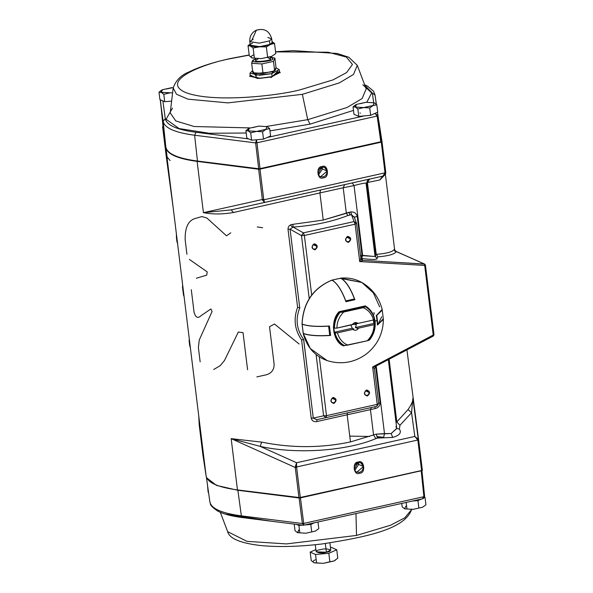 <?xml version="1.0" encoding="UTF-8"?>
<svg xmlns="http://www.w3.org/2000/svg" width="593" height="593" viewBox="0 0 593 593"><rect width="100%" height="100%" fill="white"/><g stroke="black" fill="none" stroke-linecap="round" stroke-linejoin="round"><path stroke-width="0.89" d="M356.393 323.519L336.906 328.107L334.489 328.159L333.266 327.618L334.489 328.159C334.474 322.266 336.342 316.988 340.085 312.348L343.703 312.029L363.19 307.693L343.703 312.029C339.263 316.484 336.994 321.843 336.906 328.107L352.331 324.682C353.999 322.347 355.904 321.925 358.046 323.407L373.464 319.983C371.885 314.082 368.461 309.991 363.19 307.693L365.34 306.729C369.995 309.509 373.019 313.69 374.42 319.279L373.464 319.983L358.046 323.407C355.904 321.925 353.999 322.347 352.331 324.682L358.046 323.407L356.311 323.481M353.784 328.959L352.22 328.263L350.848 325.008L352.22 328.263L333.852 332.347L335.067 332.888L337.491 332.836L352.909 329.411C355.051 330.894 356.956 330.464 358.624 328.137C356.956 330.464 355.051 330.894 352.909 329.411L337.491 332.836C339.07 338.736 342.495 342.828 347.765 345.119L367.252 340.79C371.692 336.335 373.961 330.976 374.05 324.705L374.998 324.008L373.783 323.467L373.449 319.983L373.783 323.467L374.998 324.008C375.013 329.908 373.145 335.178 369.402 339.819L367.252 340.79L347.765 345.119L344.148 345.437C339.493 342.665 336.468 338.477 335.067 332.888L333.852 332.347L352.22 328.263L353.873 328.996M342.317 344.622L344.148 345.437L342.317 344.622M340.085 312.348L339.507 312.088L340.085 312.348C336.342 316.988 334.474 322.266 334.489 328.159L336.906 328.107C336.994 321.843 339.263 316.484 343.703 312.029L340.085 312.348M364.784 306.485L365.34 306.729L364.784 306.485M356.979 328.248L355.407 327.551L356.267 324.934L353.702 323.793L356.267 324.934L355.466 323.274L356.267 324.934L355.407 327.551L356.979 328.248L358.624 328.137L356.979 328.248M374.05 324.705L358.624 328.137L374.05 324.705C373.961 330.976 371.692 336.335 367.252 340.79L369.402 339.819C373.145 335.178 375.013 329.908 374.998 324.008L374.05 324.705M373.783 323.467L355.407 327.551L373.783 323.467M337.491 332.836L335.067 332.888C336.468 338.477 339.493 342.665 344.148 345.437L347.765 345.119C342.495 342.828 339.07 338.736 337.491 332.836M373.464 319.983L374.42 319.279C373.019 313.69 369.995 309.509 365.34 306.729L363.19 307.693C368.461 309.991 371.885 314.082 373.464 319.983M374.153 319.568L374.205 318.567M374.124 314.26L373.953 312.541M374.517 321.102L374.176 323.645M376.807 436.567L383.004 437.219M249.972 73.161L250.335 76.119L260.112 78.254L272.12 76.601L279.562 72.524L279.199 69.574L271.757 73.651L259.749 75.296L249.972 73.161L252.588 70.715L255.286 75.2L271.757 73.651L272.12 76.601L271.757 73.651L276.004 67.817L279.199 69.574M274.878 58.129L276.041 67.624L274.878 58.129L273.469 61.368L261.869 63.948L251.677 63.288L253.085 60.056L252.299 61.005L255.642 58.907L252.299 61.005L251.677 63.288L261.869 63.948L273.469 61.368L274.878 58.129L270.616 57.173L272.78 58.7C274.93 61.338 248.786 63.651 253.493 60.397C248.786 63.651 274.93 61.338 272.78 58.7L270.616 57.173M253.085 60.056L255.309 59.055M255.798 73.502L272.417 71.864L274.648 70.863L263.04 73.443L255.798 73.502L252.84 72.791L263.04 73.443L274.641 70.863L275.426 69.907L274.641 70.863L273.469 61.368L274.641 70.863M276.041 67.624L275.426 69.907L276.041 67.624M270.26 57.18L271.142 57.284M261.869 63.948L263.04 73.443L261.869 63.948M251.677 63.288L252.84 72.791L251.677 63.288M267.643 57.625L270.401 58.907C272.017 60.901 252.329 62.636 255.872 60.19L258.289 58.774M374.139 319.486L374.442 321.324L375.065 321.273C374.072 314.394 370.81 309.272 365.281 305.899L365.014 306.388L365.281 305.899C370.81 309.272 374.072 314.394 375.065 321.273L377.029 320.361L376.325 315.58L382.166 309.383L376.325 315.58L377.029 320.361L375.065 321.273C375.769 328.211 373.901 334.474 369.476 340.056L367.297 340.767M339.278 312.103C330.486 320.68 332.977 340.968 343.354 345.282C332.977 340.968 330.486 320.68 339.278 312.103L339.278 312.103M339.129 311.718L365.281 305.899L339.129 311.718C329.997 320.502 332.577 341.516 343.317 345.875C332.577 341.516 329.997 320.502 339.129 311.718L339.292 312.111L339.129 311.718M340.76 278.436L361.804 282.461L340.871 278.147C346.008 281.156 350.678 288.346 354.888 299.71L345.956 301.696C341.753 290.333 337.083 283.143 331.939 280.126C313.134 288.228 303.186 302.882 302.089 324.089C307.871 326.165 316.988 326.802 329.449 326.002L330.612 335.46C318.152 336.253 309.035 335.616 303.253 333.548L310.324 348.565L327.188 360.626L310.324 348.565L303.253 333.548C309.035 335.616 318.152 336.253 330.612 335.46L329.449 326.002C316.988 326.802 307.871 326.165 302.089 324.089C303.186 302.882 313.134 288.228 331.939 280.126L331.835 280.415M303.216 333.518C306.789 347.068 314.779 356.104 327.188 360.626C341.449 364.917 354.584 362.649 366.6 353.828C377.541 344.941 383.137 333.451 383.389 319.36L377.489 325.031L377.029 320.361L377.489 325.031L383.3 318.752M367.26 340.782L343.317 345.875L343.71 345.245M330.175 335.267L330.612 335.46L330.175 335.267M343.369 345.289L343.317 345.875M365.014 306.388L365.281 305.899M369.476 340.056C373.901 334.474 375.769 328.211 375.065 321.273L374.442 321.324L374.613 323.837M382.166 309.383C379.097 297.597 372.308 288.621 361.804 282.461L373.375 292.912L379.646 306.84M331.939 280.126C337.083 283.143 341.753 290.333 345.956 301.696L354.384 299.487M382.203 310.235L376.599 315.513L377.897 324.675L376.763 315.461L377.897 324.675L383.33 318.982L382.196 309.761M381.692 316.736L377.897 324.675L377.252 324.742L377.726 324.734L376.599 315.513L376.118 315.52L376.763 315.461M331.947 280.415L332.058 280.126C337.076 283.098 341.642 290.021 345.771 300.896L354.473 298.961C350.352 288.087 345.778 281.164 340.76 278.191L340.656 278.48M332.058 280.126L340.76 278.191L332.058 280.126C337.076 283.098 341.642 290.021 345.771 300.896L345.719 301.4L354.525 299.176L345.719 301.4M340.76 278.191C345.778 281.164 350.352 288.087 354.473 298.961L354.525 299.176M303.446 333.281L303.26 333.422C308.931 335.438 317.759 336.09 329.738 335.386L328.611 326.172C316.625 326.876 307.797 326.217 302.126 324.208L302.311 324.067M303.26 333.422L302.126 324.208L303.26 333.422C308.931 335.438 317.759 336.09 329.738 335.386L330.153 335.215L329.019 326.002L329.96 335.356M302.126 324.208C307.797 326.217 316.625 326.876 328.611 326.172L329.019 326.002M252.321 58.114L249.29 55.742L251.951 57.958L261.113 58.633L251.951 57.958L261.113 58.633L271.816 56.32L261.113 58.633L271.816 56.32L275.775 53.555L271.816 56.32L261.113 58.633L251.951 57.958C250.439 57.136 250.95 56.142 253.5 54.979M250.12 44.156L248.037 45.557L250.498 46.143L250.135 44.282L250.498 46.143L253.115 47.989L259.66 46.81L248.037 45.557L249.29 55.742L248.037 45.557L250.12 44.156M259.66 46.81L266.361 46.899L270.364 44.497L253.115 47.989L254.367 58.173L253.115 47.989L250.498 46.143L259.66 46.81L274.522 43.371L271.913 41.517C273.425 42.348 272.906 43.341 270.364 44.497L266.361 46.899L267.606 57.076L266.361 46.899L259.66 46.81M271.913 41.517L274.522 43.371L275.775 53.555L274.522 43.371L270.364 44.497C272.906 43.341 273.425 42.348 271.913 41.517M269.474 41.117L269.882 44.468C267.206 45.869 262.084 46.625 254.501 46.728C249.527 45.705 248.867 44.527 252.529 43.2M267.836 37.418L271.727 38.938L269.444 40.917L269.882 44.468L269.444 40.917L259.215 43.119L249.809 41.629L250.246 45.179L259.652 46.662L269.882 44.468L272.165 42.488L271.727 38.938L269.444 40.917L259.215 43.119L249.809 41.629L253.218 39.22M252.092 39.649L256.391 30.147L259.467 29.65L256.391 30.147L252.092 39.649M315.291 544.73L316.165 551.838L326.402 552.239L325.335 543.559L326.402 552.239L330.775 550.037L329.901 542.936M337.788 558.221L333.948 560.993L335.319 560.237L333.948 560.993L323.348 563.35L314.031 562.75L311.229 560.563L314.031 562.75L323.348 563.35L333.948 560.993L337.788 558.221L336.75 549.763L337.788 558.221M314.312 562.868L323.348 563.35L329.864 561.764L328.826 553.306L315.543 554.485L316.58 562.935L315.543 554.485L310.191 552.113L311.229 560.563L310.191 552.113L315.884 549.563L310.191 552.113L315.543 554.485L328.826 553.306L329.864 561.764L333.948 560.993L323.348 563.35L314.031 562.75C312.422 561.942 312.852 560.956 315.313 559.792M330.464 547.48L331.398 547.391L336.75 549.763L328.826 553.306L336.75 549.763L331.398 547.391L330.464 547.48M326.402 552.239C319.486 554.462 311.547 550.949 320.539 549.644C327.447 547.413 335.393 550.927 326.402 552.239M173.238 87.564L166.107 89.054L173.238 87.564M162.452 89.736L161.303 92.382L159.013 92.219L159.917 99.594L159.013 92.219L161.222 90.41L159.013 92.219L172.593 92.893L161.303 92.382L163.809 94.346L169.635 92.923L163.809 94.346L161.303 92.382L161.311 90.351L162.452 89.736L171.933 87.631L166.107 89.054M159.917 99.594L164.713 101.722L163.809 94.346L164.713 101.722L171.622 101.106L164.713 101.722L159.917 99.594M356.489 104.39L355.34 107.044L353.057 106.873L353.962 114.249L353.057 106.873L355.266 105.065L353.057 106.873L363.679 107.578L373.167 105.465L374.042 102.715L373.167 105.465L376.822 104.776L374.316 102.819L376.822 104.776L363.679 107.578L369.728 107.948L373.167 105.465L369.728 107.948L355.34 107.044L357.846 109.001L363.679 107.578L357.846 109.001L355.34 107.044L355.355 105.005L356.489 104.39L365.977 102.285L374.316 102.819L365.977 102.285L360.144 103.708L365.977 102.285L372.026 102.656L365.977 102.285L360.144 103.708M353.962 114.249L358.75 116.376L357.846 109.001L358.75 116.376L370.632 115.324L369.728 107.948L370.632 115.324L377.726 112.151L376.822 104.776L377.726 112.151L370.632 115.324L358.75 116.376L353.962 114.249M249.349 128.221L248.2 130.868L245.917 130.705L246.821 138.08L245.917 130.705L248.126 128.896L245.917 130.705L256.539 131.409L266.02 129.296L266.902 126.539L266.02 129.296L269.682 128.607L267.176 126.65L269.682 128.607L256.539 131.409L262.588 131.779L266.02 129.296L262.588 131.779L248.2 130.868L250.706 132.825L256.539 131.409L250.706 132.825L248.2 130.868L248.208 128.837L249.349 128.221L258.837 126.116L267.176 126.65L258.837 126.116L253.003 127.532L258.837 126.116L264.886 126.487L258.837 126.116L253.003 127.532M246.821 138.08L251.61 140.2L250.706 132.825L251.61 140.2L263.492 139.155L262.588 131.779L263.492 139.155L270.586 135.982L269.682 128.607L270.586 135.982L263.492 139.155L251.61 140.2L246.821 138.08M208.573 492.687L208.128 492.234L208.573 492.687M207.491 484.978L208.128 492.234L207.491 484.978M404.915 508.95L402.173 506.889L404.678 508.846L413.017 509.387L404.678 508.846L413.017 509.387L422.498 507.274L413.017 509.387L422.498 507.274L425.937 504.791L422.498 507.274L413.017 509.387L404.678 508.846L405.827 506.2M424.544 497.201L425.033 497.416L425.937 504.791L425.033 497.416L424.544 497.201M421.289 499.091L417.939 500.588L418.843 507.964L417.939 500.588L412.328 501.085L417.939 500.588L421.289 499.091M406.161 502.456L406.961 509.016L406.161 502.456M401.75 503.435L402.173 506.889L401.75 503.435M424.306 497.742L425.033 497.416M297.538 532.677L295.032 530.72L297.538 532.677L305.869 533.218L297.538 532.677L305.869 533.218L315.357 531.106L305.869 533.218L315.357 531.106L318.797 528.622L315.357 531.106L305.869 533.218L297.538 532.677L298.687 530.031L297.775 532.773M317.989 522.07L318.797 528.622L317.989 522.07M303.846 525.035L310.799 524.42L314.149 522.922L310.799 524.42L311.703 531.795L310.799 524.42L305.187 524.916M302.6 525.139L298.916 525.465L299.821 532.84L298.916 525.465L296.433 524.368L298.916 525.465L302.6 525.139M294.217 524.086L295.032 530.72L294.217 524.086M395.939 426.523L396.739 428.331L391.187 433.52L392.692 437.426C399.549 435.484 401.78 432.697 399.385 429.065L396.754 428.42L399.385 429.065C401.78 432.697 399.549 435.484 392.692 437.426L377.704 438.071L376.199 434.165L373.553 434.936L375.858 438.627L377.704 438.071L375.858 438.627C346.438 451.08 295.885 454.46 260.186 446.373L296.574 462.74L414.833 436.441L411.557 412.706L399.934 425.322L399.385 429.065L399.934 425.322L396.821 421.942L408.036 409.578C411.609 404.389 413.217 400.609 412.869 398.237L411.557 412.706L414.833 436.441L296.574 462.74L260.186 446.373L261.683 442.126C291.519 448.182 321.117 448.115 350.478 441.926L347.15 414.789L347.587 412.824L316.766 419.681L317.01 421.519L347.15 414.789L317.01 421.519C313.964 422.068 312.022 420.941 311.206 418.132L301.615 339.989C294.632 329.827 293.298 318.945 297.604 307.337L288.013 229.194C288.131 226.267 289.725 224.651 292.801 224.339L323.237 220.062L319.909 192.925L320.568 189.982L231.151 209.885L233.486 212.494L319.909 192.925L233.486 212.494C222.471 214.377 212.45 214.436 203.421 212.657L197.121 161.385C177.648 158.768 167.204 154.143 165.788 147.509L173.134 207.372M299.117 344.022L274.492 324.023L269.526 326.721L274.092 363.88C274.292 369.513 271.735 373.138 266.42 374.769L256.828 376.896M366.63 183.185L366.111 183.593C366.904 182.54 362.879 183.2 354.043 185.557C362.879 183.2 366.904 182.54 366.111 183.593L375.013 256.072L375.636 256.517L360.514 255.539L361.997 255.331L357.208 216.319L354.251 217.334L357.208 216.319C356.274 213.213 354.154 211.76 350.848 211.968L351.479 214.644L350.848 211.968L348.958 212.309L349.959 214.911L351.479 214.644L354.251 217.334L351.479 214.644L354.11 221.574L303.371 232.856L301.496 235.621L290.073 229.18L301.496 235.621L309.227 298.613L301.496 235.621L303.371 232.856L293.112 227.067C313.608 225.629 331.858 221.789 347.846 215.548L349.959 214.911L348.958 212.309L346.312 213.08L347.846 215.548C331.858 221.789 313.608 225.629 293.112 227.067L303.371 232.856L354.11 221.574L351.479 214.644L347.846 215.548L346.312 213.08L343.206 187.773L319.909 192.925L323.237 220.062L350.848 211.968C354.154 211.76 356.274 213.213 357.208 216.319L361.997 255.331L375.651 256.569L366.637 183.148C367.438 180.205 368.372 178.856 369.446 179.116L231.151 209.885L368.713 179.279L352.235 182.94L354.043 185.557L362.619 255.405L354.043 185.557L343.206 187.773L346.312 213.08L323.237 220.062L292.801 224.339C289.725 224.651 288.131 226.267 288.013 229.194L297.604 307.337C293.298 318.945 294.632 329.827 301.615 339.989L311.206 418.132C312.022 420.941 313.964 422.068 317.01 421.519L316.766 419.681L376.8 406.324L316.766 419.681L326.054 417.605L323.615 415.804L316.091 354.518L323.615 415.804L313.274 418.109L323.615 415.804L326.498 415.649L377.237 404.359L372.649 366.948L433.253 335.164L424.692 265.442L359.714 261.587L355.118 224.176L304.372 235.465L311.688 295.047L304.372 235.465L355.118 224.176L359.714 261.587L424.692 265.442L433.253 335.164L433.987 334.8L425.426 265.071L424.707 264.1L396.317 251.602C394.842 254.115 388.734 255.879 377.993 256.873L376.978 258.007C378.349 259.749 373.234 259.904 361.648 258.466L362.946 260.379L424.707 264.1L395.79 251.299L424.358 264.018L425.322 264.975L424.692 265.442L425.322 264.975L424.358 264.018L424.692 265.442L424.358 264.018L362.946 260.379L359.714 261.587L360.84 258.34L359.714 261.587L362.946 260.379L361.648 258.466C373.234 259.904 378.349 259.749 376.978 258.007L377.993 256.873C388.734 255.879 394.842 254.115 396.317 251.602L395.857 251.328M394.182 249.438L396.317 251.602L394.182 249.438C392.736 251.847 386.755 253.493 376.244 254.375L375.406 254.553L376.244 254.375L367.423 182.525L379.839 179.938L385.057 174.683L379.839 179.938L367.423 182.525L376.244 254.375C386.755 253.493 392.736 251.847 394.182 249.438L394.612 250.098M389.119 359.225L396.821 421.942L389.119 359.225M198.744 415.923L206.127 476.046C207.543 482.68 217.987 487.305 237.467 489.922L231.166 438.65L261.683 442.126L231.166 438.65L237.467 489.922C217.987 487.305 207.543 482.68 206.127 476.046L202.932 455.231L206.127 476.046L198.744 415.915L199.218 424.944L202.932 455.231L199.218 424.944L198.744 415.915L173.119 207.254M375.058 406.716L374.998 408.599C378.23 407.843 379.935 405.938 380.113 402.892L378.63 403.092L380.113 402.892L375.621 366.304L380.113 402.892C379.935 405.938 378.23 407.843 374.998 408.599L375.058 406.716L376.807 406.324L378.675 403.559L377.237 404.359L376.8 406.324L377.237 404.359L326.498 415.649L326.054 417.605L326.498 415.649L319.279 356.838L326.498 415.649L323.615 415.804L326.054 417.605L376.8 406.324L347.587 412.824L347.15 414.789L350.478 441.926L373.553 434.936L370.447 409.63L347.15 414.789L370.447 409.63L373.553 434.936L376.199 434.165L391.187 433.52L396.769 428.502M412.884 398.385L422.357 470.323L300.325 497.668L237.467 489.922L298.976 497.764L295.262 467.477L231.166 438.65L260.186 446.373L231.166 438.65L295.262 467.477L298.976 497.764L421.623 470.694L417.828 440.013L296.589 466.973L300.325 497.668L296.611 467.388L295.262 467.477L296.611 467.388L296.589 466.973L295.27 466.876L295.262 467.477L296.574 462.74L295.27 466.876L296.589 466.973L296.574 462.74L296.589 466.973L417.828 440.013L414.833 436.441L417.828 440.013L421.623 470.694L422.357 470.323L418.636 440.036L417.909 440.406L418.636 440.036L418.517 439.465L417.828 440.013L418.517 439.465L414.833 436.441L418.636 440.036L406.931 349.885M383.063 437.708L377.007 437.026M369.506 436.463L349.766 436.114M166.433 157.545L173.171 207.639L166.314 156.975L166.433 157.545L167.122 157.004L166.433 157.545L166.314 156.975L167.041 156.611L166.062 148.606L167.122 157.004L167.041 156.611L166.314 156.975L162.593 126.694L173.171 207.639L165.788 147.509L162.593 126.694L163.327 126.324L162.593 126.694L165.788 147.509C167.204 154.143 177.648 158.768 197.121 161.385L259.986 169.131L381.284 142.157L382.018 141.786L378.823 120.972L382.018 141.786L381.284 142.157L259.986 169.131L263.789 199.811L385.02 172.845L381.284 142.157L385.005 172.437L385.732 172.074L382.018 141.786L385.732 172.074L385.02 172.845L385.761 172.682L385.732 172.074L385.761 172.682L385.02 172.845L382.87 176.121L369.698 179.064L367.423 182.525L366.607 182.785L367.423 182.525L369.698 179.064L368.713 179.279M359.944 112.959L360.44 113.137M358.268 462.095C364.235 458.745 366.081 473.763 359.625 473.177C353.658 476.527 351.812 461.51 358.268 462.095C351.812 461.51 353.658 476.527 359.625 473.177C366.081 473.763 364.235 458.745 358.268 462.095L358.194 462.622C353.902 464.956 353.146 468.018 355.926 471.806L356.727 472.273L363.479 466.535L360.885 462.874L358.194 462.622C361.055 462.31 362.812 463.615 363.479 466.535L358.735 464.43L354.71 470.412L358.735 464.43L363.479 466.535C362.79 471.539 360.27 473.296 355.926 471.806C353.146 468.018 353.902 464.956 358.194 462.622L358.268 462.095M346.557 241.403C345.185 239.528 345.556 238.023 347.676 236.866L350.285 238.794L346.52 237.126L350.285 238.794C349.944 241.262 348.699 242.129 346.557 241.403C348.699 242.129 349.944 241.262 350.285 238.794L349.003 236.992L347.676 236.866L347.743 236.34C351.397 237.608 351.642 239.624 348.491 242.404C344.837 241.136 344.592 239.12 347.743 236.34C344.592 239.12 344.837 241.136 348.491 242.404C351.642 239.624 351.397 237.608 347.743 236.34L347.676 236.866C345.556 238.023 345.185 239.528 346.557 241.403L346.949 241.625M313.074 248.845C311.703 246.977 312.074 245.465 314.194 244.316L316.803 246.243L313.037 244.575L316.803 246.243C316.462 248.712 315.217 249.579 313.074 248.845C315.217 249.579 316.462 248.712 316.803 246.243L315.52 244.435L314.194 244.316L314.26 243.782C317.915 245.05 318.159 247.073 315.009 249.853C311.355 248.586 311.11 246.562 314.26 243.782C311.11 246.562 311.355 248.586 315.009 249.853C318.159 247.073 317.915 245.05 314.26 243.782L314.194 244.316C312.074 245.465 311.703 246.977 313.074 248.845L313.467 249.075M365.421 395.034C364.05 393.166 364.421 391.654 366.541 390.498L369.142 392.433L365.384 390.765L369.142 392.433C368.802 394.901 367.564 395.768 365.421 395.034C367.564 395.768 368.802 394.901 369.142 392.433L367.868 390.624L366.541 390.498L366.607 389.972C370.254 391.239 370.506 393.263 367.349 396.035C363.702 394.775 363.457 392.751 366.607 389.972C363.457 392.751 363.702 394.775 367.349 396.035C370.506 393.263 370.254 391.239 366.607 389.972L366.541 390.498C364.421 391.654 364.05 393.166 365.421 395.034L365.814 395.264M331.939 402.477C330.568 400.609 330.938 399.096 333.058 397.947L335.66 399.875L331.902 398.207L335.66 399.875C335.327 402.343 334.081 403.21 331.939 402.477C334.081 403.21 335.327 402.343 335.66 399.875L334.385 398.073L333.058 397.947L333.125 397.421C336.772 398.681 337.024 400.705 333.874 403.485C330.219 402.217 329.975 400.193 333.125 397.421C329.975 400.193 330.219 402.217 333.874 403.485C337.024 400.705 336.772 398.681 333.125 397.421L333.058 397.947C330.938 399.096 330.568 400.609 331.939 402.477L332.332 402.706M299.791 307.841C295.24 319.108 296.537 329.656 303.675 339.47L313.274 418.109L316.766 419.681L313.274 418.109L311.206 418.132L313.274 418.109L303.616 339.47L301.615 339.989L303.675 339.47C296.537 329.656 295.24 319.108 299.791 307.841L299.791 307.841M290.073 229.18L299.732 307.819L297.604 307.337L299.732 307.819L290.073 229.18L288.013 229.194L290.073 229.18L293.112 227.067L290.073 229.18M321.992 166.648C327.959 163.297 329.804 178.315 323.348 177.73C317.381 181.08 315.535 166.062 321.992 166.648C315.535 166.062 317.381 181.08 323.348 177.73C329.804 178.315 327.959 163.297 321.992 166.648L321.917 167.174C317.626 169.509 316.87 172.57 319.649 176.358L320.45 176.825L327.203 171.088L324.608 167.426L321.917 167.174C324.779 166.863 326.535 168.167 327.203 171.088L322.459 168.983L318.434 174.965L322.459 168.983L327.203 171.088C326.513 176.091 323.993 177.848 319.649 176.358C316.87 172.57 317.626 169.509 321.917 167.174L321.992 166.648M197.121 161.385L203.421 212.657L262.358 199.515L258.637 169.227L197.121 161.385M433.194 336.023L433.253 335.164L433.194 336.023L375.925 366.059L372.649 366.948L375.658 366.281L433.335 336.038L433.987 334.8M376.199 366L384.494 433.594L376.199 366M189.664 345.141L190.138 345.838L189.664 345.141L190.42 348.15L189.597 345.03L189.123 340.73L189.664 345.141M189.545 340.99L189.123 340.73L189.545 340.99M176.966 241.729L177.418 242.24L176.966 241.729L177.544 243.271L176.899 241.61L176.425 237.319L176.966 241.729M176.825 237.393L176.425 237.319L176.825 237.393M184.052 296.811L182.466 286.96L183.556 295.381L182.533 287.079L182.933 287.153L182.466 286.96L182.688 285.166M374.998 408.599L370.447 409.63L374.998 408.599M396.035 422.572L396.821 421.942L396.035 422.572M176.417 234.094L176.425 237.319L176.417 234.094M258.637 169.227L262.358 199.515L263.707 199.418L259.986 169.131L258.637 169.227M162.593 126.694L166.314 156.975M202.932 455.224L199.218 424.936M182.703 285.285L182.533 287.079L182.703 285.285M189.3 339.003L189.123 340.73L189.3 339.003M433.883 334.704L372.649 366.948L377.237 404.359L378.675 403.559M354.11 221.574L356.549 223.376L355.118 224.176L356.549 223.376L356.43 222.872L356.549 223.376L354.11 221.574L355.118 224.176L354.11 221.574M361.426 259.608L362.946 260.379L361.382 259.556L360.84 258.34M360.87 258.415L356.549 223.376M303.371 232.856L304.372 235.465L303.371 232.856M301.496 235.621L304.372 235.465L301.496 235.621M374.383 368.594L372.649 366.948L374.405 368.661L378.697 403.625L376.807 406.324M371.418 407.524L370.447 409.63L371.418 407.524M293.112 227.067L292.801 224.339L293.112 227.067M189.634 344.896L189.278 338.825M176.936 241.484L176.388 233.864M247.592 369.773L243.026 332.614L238.319 332.065L224.406 360.64L220.233 365.636L213.695 369.513M200.152 361.849L198.388 347.491L199.285 339.93L212.064 311.51L210.908 308.953L200.968 315.728C197.825 318.775 195.52 317.559 194.037 312.088L191.294 289.718M196.365 278.243L206.757 275.115L207.194 271.883L189.404 259.438M186.943 254.315L185.179 239.957C184.846 227.742 188.166 220.589 195.149 218.506L201.931 216.564L206.898 218.039L226.496 235.814L230.773 232.812M257.273 226.919L262.677 227.764M170.117 160.577L167.122 157.004M379.839 179.938L382.522 176.217L379.839 179.938M382.715 176.173L385.754 172.733M385.746 172.867L385.561 173.712M385.45 174.001L384.968 174.809M384.827 174.972L383.056 176.077M354.043 185.557L352.235 182.94L344.666 184.623L343.206 187.773L354.043 185.557M382.87 176.121L385.02 172.845L263.789 199.811L264.611 202.421L382.87 176.121M320.568 189.982L319.909 192.925L343.206 187.773L344.666 184.623L320.568 189.982M262.514 200.093L263.789 199.811L263.707 199.418L262.358 199.515L262.514 200.093L264.611 202.421L263.789 199.811L262.514 200.093L262.358 199.515L203.421 212.657C212.45 214.436 222.471 214.377 233.486 212.494L231.151 209.885L203.421 212.657L231.151 209.885L264.611 202.421L262.514 200.093M261.683 442.126L260.186 446.373C295.885 454.46 346.438 451.08 375.858 438.627L373.553 434.936L350.478 441.926C321.117 448.115 291.519 448.182 261.683 442.126M376.199 434.165L377.704 438.071L383.53 437.819L384.494 433.594L376.199 434.165M392.692 437.426L391.187 433.52L384.494 433.594L383.53 437.819L392.692 437.426M396.821 421.942L399.934 425.322L411.557 412.706L408.036 409.578L396.821 421.942M412.869 398.237C413.217 400.609 411.609 404.389 408.036 409.578L411.557 412.706M376.244 254.375L377.993 256.873L376.244 254.375M376.318 257.851L376.978 258.007L376.318 257.851M362.619 255.405L361.648 258.466L362.619 255.405M361.997 255.331L361.152 258.392L361.997 255.331M361.382 259.556L360.87 258.511M290.474 224.955L292.267 227.06M331.917 398.555L331.027 400.557L331.917 398.555M365.399 391.106L364.51 393.115M313.052 244.924L312.17 246.925M346.534 237.474L345.652 239.476L346.534 237.474M358.157 462.636L358.735 464.43L358.157 462.636M354.288 469.389L357.275 463.785L357.112 463.007L357.275 463.785L354.288 469.389M358.735 464.43L357.275 463.785L358.735 464.43M321.88 167.182L322.459 168.983L321.88 167.182M318.011 173.942L320.998 168.338L320.835 167.56L320.998 168.338L318.011 173.942M322.459 168.983L320.998 168.338L322.459 168.983M378.69 120.727L381.514 141.408L380.788 141.771L381.514 141.408L377.422 112.292L377.889 115.702L377.163 116.072L380.788 141.771L260.023 168.634L258.681 168.731L260.023 168.634L256.969 142.802L255.627 142.898L256.969 142.802L256.465 139.881L255.627 142.898L258.681 168.731L197.454 161.037C177.707 158.42 167.167 153.75 165.832 147.034L160.325 100.691L163.142 121.291C164.469 127.977 174.965 132.624 194.623 135.234L255.627 142.898L194.623 135.234L197.454 161.037L194.623 135.234C174.965 132.624 164.469 127.977 163.142 121.291L165.832 147.034L160.325 100.691L165.832 147.034C167.167 153.75 177.707 158.42 197.454 161.037L258.681 168.731L255.627 142.898L256.465 139.881L257.243 139.703L255.976 139.815L256.465 139.881L256.969 142.802L260.023 168.634L380.788 141.771L377.163 116.072L256.969 142.802L377.163 116.072L375.124 113.322L374.361 113.656L375.147 113.485L377.889 115.702L381.514 141.408L378.682 120.675M267.221 137.487L364.391 115.88L267.221 137.487M373.657 102.589L372.352 93.079L364.851 85.288L372.352 93.079L375.072 95.102L376.325 104.279L375.072 95.073L372.352 93.079L373.657 102.589M162.86 100.899L165.291 118.674C166.589 125.205 176.84 129.741 196.046 132.291L248.667 138.903L196.046 132.291C176.84 129.741 166.589 125.205 165.291 118.674L162.86 100.899M310.072 124.145L269.956 130.89L310.072 124.145L353.487 110.394L310.072 124.145L307.73 119.667L347.061 107.496L362.16 98.512L366.185 88.817L362.16 98.512L347.061 107.496L307.73 119.667L302.363 94.331L227.89 102.878L187.988 99.164L176.477 94.235L173.186 87.949L176.477 94.235L187.988 99.164L227.89 102.878L302.363 94.331L307.73 119.667L266.561 126.435L307.73 119.667L310.072 124.145M246.199 133.017L209.307 133.269L179.064 128.555L166.07 119.23L172.496 108.141L166.07 119.23L179.064 128.555L209.307 133.269L246.199 133.017M362.834 84.769L371.663 92.931L366.837 102.226L371.663 92.923L362.834 84.769M229.876 58.789C205.015 63.384 159.91 80.418 184.771 92.152C211.827 103.404 277.976 95.695 300.021 89.854L333.029 79.885L346.608 72.568L352.457 64.437L346.364 57.076L328.122 52.228L275.567 51.873L328.122 52.228L346.364 57.076L352.457 64.437L346.608 72.568L333.029 79.885L300.021 89.854C277.976 95.695 211.827 103.404 184.771 92.152C159.91 80.418 205.015 63.384 229.876 58.789L249.216 55.112L229.876 58.789M279.436 71.501L271.053 77.023L257.295 78.424L250.209 75.089L249.727 76.193L259.134 78.432L271.053 77.023L280.17 72.45L279.436 71.501M275.552 51.732L293.283 50.657L337.239 53.481L348.81 57.247L357.282 65.349L353.502 74.451L339.315 82.894L302.363 94.331L339.315 82.894L353.502 74.451L357.282 65.349L366.185 88.817M170.228 112.878L175.787 120.928L194.119 126.517L250.09 127.918L194.119 126.517L175.787 120.928L170.228 112.878L173.186 87.949C175.839 80.337 181.154 74.985 189.13 71.901C199.263 66.853 212.679 62.458 229.395 58.729L249.193 54.964M163.142 121.291L165.291 118.674L163.142 121.291M194.623 135.234L196.046 132.291L194.623 135.234M377.889 115.702L375.147 113.485L377.163 116.072L377.889 115.702M163.008 126.361L160.406 99.809M279.503 72.094L280.155 72.754M249.816 76.482L250.283 75.682M271.127 77.616L277.746 71.397M357.201 463.341L356.534 463.341L357.201 463.341M243.352 517.556L241.358 515.858L237.882 490.285L216.527 485.415L206.675 477.825L216.527 485.415L237.882 490.285L241.358 515.858L302.363 523.515L299.109 497.979L237.882 490.285L299.109 497.979L302.363 523.515L241.358 515.858C221.7 513.249 211.204 508.601 209.878 501.915L209.878 501.915C211.204 508.601 221.7 513.249 241.358 515.858L243.352 517.556L242.759 517.63C231.626 516.244 223.168 513.99 217.386 510.87C208.099 504.258 211.175 504.25 209.878 501.937L206.371 477.061L209.878 501.915M421.934 470.605L300.451 497.883L303.705 523.419L423.899 496.689L421.215 471.02L423.899 496.689L303.705 523.419L303.772 525.146L302.363 523.515L303.705 523.419L300.451 497.883L299.109 497.979L421.934 470.605M356.526 535.427L390.505 525.265L404.797 517.822L411.705 509.483L404.797 517.822L390.505 525.265L356.526 535.427L355.963 513.62L356.526 535.427L286.538 543.914L247.014 541.365L227.668 531.669L247.014 541.365L286.538 543.914L356.526 535.427M271.987 521.299L224.992 514.012L271.987 521.299M422.446 498.75L423.899 496.689L422.446 498.75M303.379 525.242L422.883 498.735L424.625 496.326L423.899 496.689L424.625 496.326L421.942 470.657L424.625 496.326L423.254 498.58M302.363 523.515L303.772 525.146L303.705 523.419L302.363 523.515M256.169 75.259L255.902 76.238L256.569 77.327M365.08 306.381L339.307 312.118C330.887 325.372 332.236 336.424 343.362 345.282M331.895 280.126C312.985 288.146 303.045 302.786 302.052 324.06M340.834 278.132C348.35 277.435 355.34 278.873 361.804 282.461M332.013 280.118L340.723 278.184M345.756 301.407L354.458 299.472M303.223 333.392L302.089 324.171M330.182 335.245L329.048 326.031M270.23 56.913L270.63 60.19M255.613 58.707L255.828 60.449M271.727 38.938C269.519 30.947 264.411 28.019 256.391 30.147C251.662 32.526 249.468 36.351 249.809 41.629M363.702 146.063L363.642 145.589M375.732 143.387L375.673 142.913M256.443 168.946L256.376 168.442M268.585 167.219L268.533 166.744M385.361 174.194L394.708 250.305M388.311 359.647L396.754 428.413M354.073 216.66L356.578 223.442M190.427 348.187L189.597 345.03M177.744 243.53L176.899 241.61M385.761 172.682L383.204 176.032M199.189 424.329L199.218 424.944M198.759 416.056L199.522 424.18M375.658 366.281L374.405 368.661M394.782 251.343L394.582 250.024L395.79 251.299M376.214 257.799L375.651 256.569M378.682 120.705L377.496 112.255M376.377 104.324L375.072 95.073L373.531 91.189L367.564 86.148L364.636 84.725M411.764 509.061C405.278 529.201 366.77 536.969 322.021 543.974C298.123 546.798 277.205 547.265 259.26 545.382C239.765 542.891 229.232 538.325 227.668 531.669L220.314 512.293M303.371 525.242L242.759 517.63"/></g></svg>
